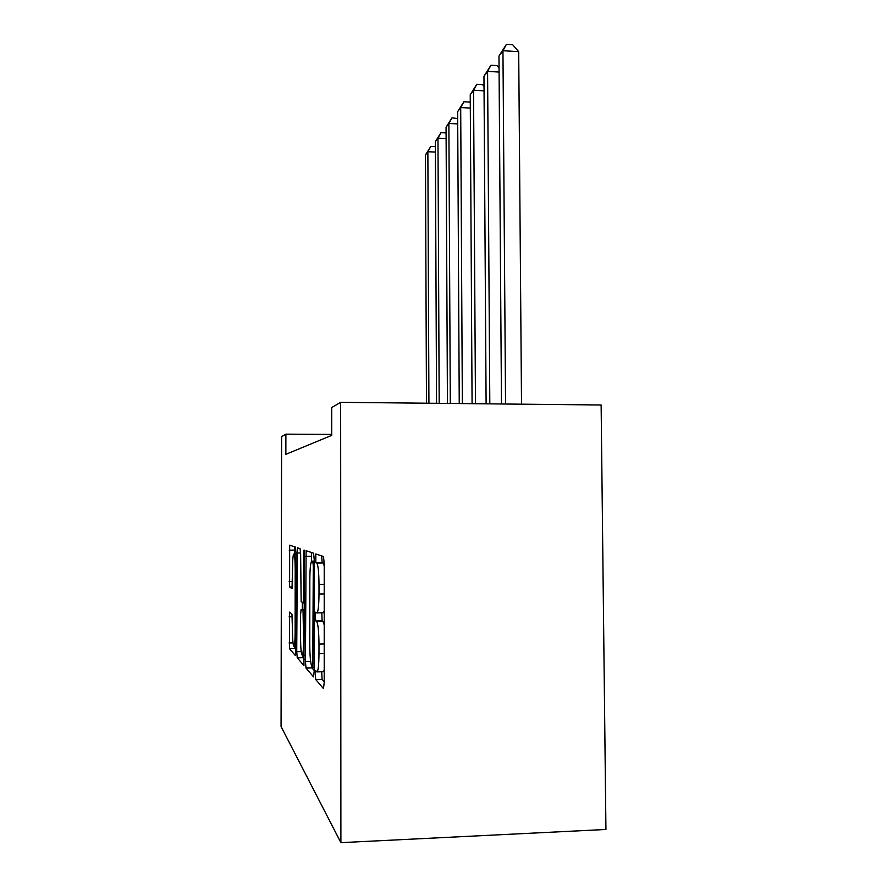 <?xml version="1.0" encoding="UTF-8"?>
<svg xmlns="http://www.w3.org/2000/svg" width="887" height="887" viewBox="0 0 887 887"><rect width="100%" height="100%" fill="white"/><g stroke="black" fill="none" stroke-linecap="round" stroke-linejoin="round"><path stroke-width="1.33" d="M315.273 674.552L315.75 679.52L323.445 688.567L324.21 682.79L324.221 563.378L323.467 556.515L315.794 553.943L315.805 562.702L316.759 563.068C318.111 564.808 318.865 571.927 318.998 584.411L318.998 594.013C318.877 605.766 318.167 612.074 316.881 612.928L315.75 612.163L315.306 616.21L315.783 620.967L316.726 621.72C318.089 623.993 318.843 631.433 318.987 644.04L318.976 653.686C318.865 665.161 318.178 671.237 316.925 671.902L315.717 670.661L315.273 674.552M321.704 671.769L322.103 679.353L324.21 681.726M321.693 555.927L322.125 562.624L323.112 563.001L316.759 563.068M321.793 612.839L322.114 620.845L323.101 621.587L316.726 621.72M289.572 612.085L289.517 648.674L295.338 655.504L295.815 650.614L295.936 552.69L295.438 547.102L289.661 545.172L289.605 586.983L292.034 588.613L292.533 567.647C292.61 559.342 293.043 554.796 293.83 554.042C294.661 555.007 295.127 559.996 295.205 568.999L295.116 633.107C295.038 641.279 294.617 645.636 293.863 646.191C292.998 644.938 292.522 639.682 292.444 630.413L291.978 614.203L289.572 612.085M285.858 454.31L331.705 435.384L331.705 407.532L340.652 402.332L340.896 842.65L281.068 726.553L281.611 436.648L285.891 434.153L285.858 454.31M305.427 661.502L306.015 668.077L313.499 676.87L314.175 671.415L314.231 559.597L313.566 553.2L306.104 550.694L305.427 661.502L310.627 661.369M303.797 665.461L297.245 657.766L296.724 651.646L297.367 547.756L300.094 548.676L300.638 554.475L301.148 601.563L303.077 602.96L303.631 597.594L303.676 553.887L304.064 550.007L304.485 554.187L303.942 665.461M340.896 842.65L605.932 829.467L601.131 404.993L340.652 402.332M331.705 434.419L285.891 434.153M317.058 671.891L323.312 671.725L324.21 670.295M324.221 624.903L323.101 621.587M316.958 612.928L323.245 612.817L324.221 611.054M324.221 565.884L323.112 563.001M311.559 552.523L311.404 561.493M311.525 665.76L311.958 667.922L314.175 670.417M312.767 667.357L313.288 566.006L312.834 561.526L311.814 561.138C310.594 562.147 309.94 568.29 309.818 579.555L309.774 644.649C309.885 656.469 310.561 663.687 311.825 666.292L312.767 667.357M304.385 659.396L302.822 657.633L297.245 657.766M302.4 655.16L302.822 657.633M302.323 609.458L302.334 602.417M300.549 638.274C300.649 648.175 301.192 653.808 302.168 655.171C303.032 654.617 303.498 649.994 303.587 641.312L303.044 610.977L301.103 609.48L300.582 614.691L300.549 638.274M294.528 546.802L294.406 554.031M294.384 646.179L295.815 649.739M521.523 404.184L518.695 51.657L502.951 50.714L498.971 56.069L501.477 403.973M505.557 404.017L502.951 50.714L506.399 44.35L512.675 44.727L518.695 51.657M498.971 56.069L506.399 44.35M489.812 403.862L487.584 71.392L483.958 76.271L486.109 403.818M499.093 72.047L487.584 71.392L490.943 65.228L496.942 65.571L499.059 68.055M483.958 76.271L490.943 65.228M475.476 403.707L473.547 90.274L470.232 94.732L472.084 403.674M484.047 90.829L473.547 90.274L476.818 84.287L482.572 84.598L484.025 86.327M470.232 94.732L476.818 84.287M462.349 403.574L460.697 107.56L457.648 111.662L459.244 403.541M470.31 108.059L460.697 107.56L463.879 101.761L469.411 102.049L470.287 103.114M457.648 111.662L463.879 101.761M450.297 403.452L448.877 123.47L446.061 127.251L447.436 403.43M457.714 123.903L448.877 123.47L451.982 117.838L457.681 118.592M446.061 127.251L451.982 117.838M439.187 403.341L437.967 138.15L435.362 141.643L436.548 403.308M446.117 138.527L437.967 138.15L440.983 132.673L446.094 132.917M435.362 141.643L440.983 132.673M428.92 403.23L427.867 151.732L425.45 154.97L426.47 403.208M435.417 152.065L427.867 151.732L430.816 146.422L435.384 146.632M425.45 154.97L430.816 146.422M322.103 679.353L315.75 679.52M322.125 562.624L315.805 562.702M322.114 620.845L315.783 620.967M324.21 653.553L318.976 653.686M324.21 643.918L318.987 644.04M324.221 593.924L318.998 594.013M324.221 584.333L318.998 584.411M311.404 556.249L305.516 556.315M311.958 667.922L306.015 668.077M314.175 663.509L313.244 663.531M314.231 565.995L313.288 566.006M314.231 561.504L312.834 561.526M314.231 561.127L311.88 561.149M301.192 651.535L296.724 651.646M300.626 553L296.846 553.033M304.441 597.583L303.631 597.594M304.485 553.887L303.676 553.887M304.407 641.301L303.587 641.312M304.429 617.186L303.609 617.197M304.429 610.955L303.044 610.977M301.103 609.48L304.429 609.413L301.137 609.491M295.837 633.085L295.116 633.107M295.925 568.999L295.205 568.999M292.388 586.939L289.605 586.983M292.51 581.473L289.151 581.517M294.406 550.095L289.195 550.151M294.761 648.552L289.517 648.674M293.009 642.853L289.051 642.942M292.366 616.775L289.095 616.842M314.175 667.357L312.812 667.39M314.231 561.105L311.814 561.138M304.441 602.938L303.077 602.96M304.396 655.116L302.245 655.171M295.826 646.146L293.919 646.179M295.936 554.02L293.83 554.042"/></g></svg>
